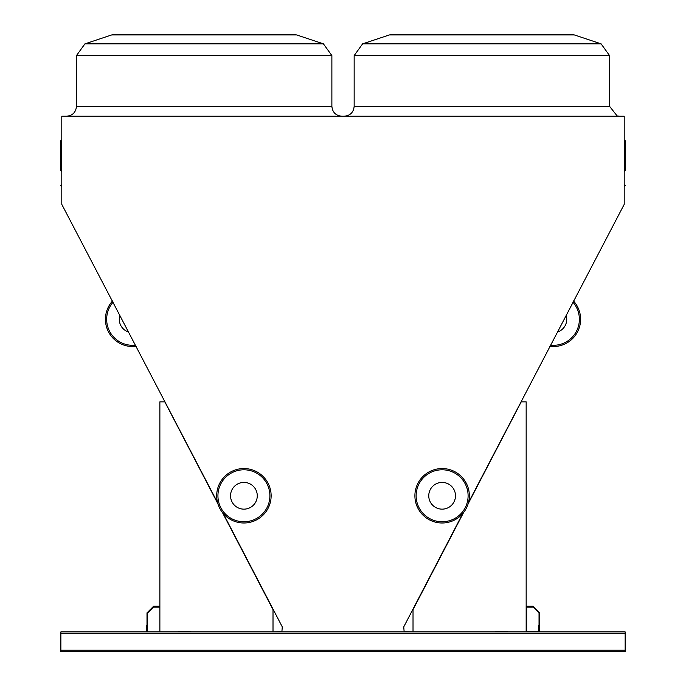 <?xml version="1.0" encoding="UTF-8"?>
<svg xmlns="http://www.w3.org/2000/svg" width="686" height="686" viewBox="0 0 686 686"><rect width="100%" height="100%" fill="white"/><g stroke="black" fill="none" stroke-linecap="round" stroke-linejoin="round"><path stroke-width="1.03" d="M468.487 502.564L624.209 204.368L624.209 116.217L61.791 116.217L61.791 204.368L217.548 502.572M625.16 650.217L625.16 631.9L60.874 631.9L60.874 651.7L625.16 651.7L625.16 650.217L60.874 650.217M61.791 186.506A0.497 0.497 0 0 0 61.303 186.009A0.497 0.497 0 0 1 60.805 185.52A0.497 0.497 0 0 1 61.303 185.023A0.497 0.497 0 0 0 61.791 184.525A0.497 0.497 0 0 1 61.303 185.023A0.497 0.497 0 0 0 61.791 184.525L61.791 184.525A0.497 0.497 0 0 1 61.303 185.023L61.303 186.009A0.497 0.497 0 0 1 61.791 186.506A0.497 0.497 0 0 0 61.303 186.009A0.497 0.497 0 0 1 61.791 186.506A0.497 0.497 0 0 0 61.303 186.009A0.497 0.497 0 0 1 61.791 186.506A0.497 0.497 0 0 0 61.303 186.009A0.497 0.497 0 0 1 61.791 186.506A0.497 0.497 0 0 0 61.303 186.009A0.497 0.497 0 0 1 61.791 186.506A0.497 0.497 0 0 0 61.303 186.009A0.497 0.497 0 0 1 61.791 186.506A0.497 0.497 0 0 0 61.303 186.009M624.209 139.841L624.697 140.338A0.497 0.497 0 0 1 625.195 140.827L624.697 140.381A0.497 0.454 180 0 1 625.195 140.827L625.195 170.668L625.195 140.827A0.497 0.454 180 0 1 624.697 141.282L624.697 171.166L625.195 170.668L624.209 171.654M412.286 631.9L404.123 631.532L403.745 626.893L462.801 513.488M223.224 513.48L282.28 626.893L281.912 631.532L273.748 631.9M465.914 34.3L445.12 34.3M481.864 34.3L570.435 34.3L574.345 34.935L389.374 34.935L393.284 34.3L481.864 34.3M204.171 34.3L292.75 34.3L296.661 34.935L111.689 34.935L115.6 34.3L204.171 34.3M61.303 140.381L61.303 141.282A0.497 0.454 180 0 1 61.303 140.381A0.497 0.454 180 0 0 61.791 139.927M60.805 140.827A0.497 0.497 0 0 1 61.303 140.338L61.791 139.841L61.303 140.338A0.497 0.497 0 0 0 60.805 140.827L60.805 170.668L61.791 171.654L60.805 170.668M625.195 185.52A0.497 0.497 0 0 1 624.697 186.009A0.497 0.497 0 0 0 624.209 186.506A0.497 0.497 0 0 1 624.697 186.009L624.697 185.023A0.497 0.497 0 0 1 625.195 185.52M624.209 184.525A0.497 0.497 0 0 0 624.697 185.023M273.011 631.9L273.011 609.622L222.461 512.545M217.874 503.738L164.82 401.859L159.872 401.859L159.872 631.9M190.811 631.9L190.811 631.403L178.437 631.403L178.437 631.9M526.162 631.9L526.162 401.859L521.214 401.859L468.161 503.738M463.573 512.545L413.023 609.622L413.023 631.9M495.223 631.9L495.223 631.403L507.597 631.403L507.597 631.9M190.811 631.403L178.437 631.403M495.223 631.403L507.597 631.403M539.033 631.9L539.033 625.709L538.536 625.709L538.536 631.403L526.659 631.403L526.659 607.153L532.345 607.153L532.345 606.656L526.162 606.656M147.001 631.9L147.001 625.709L146.504 625.709L146.504 631.9M159.872 606.158L153.681 606.158L153.681 606.656L159.872 606.656M539.033 612.847L539.033 631.403L539.522 631.403L539.522 612.641L533.048 606.158L526.659 606.158L526.659 606.656L532.842 606.656L539.033 612.847M147.001 612.847L147.001 631.403L147.499 631.403L147.499 613.052L153.398 607.153L159.375 607.153L159.375 606.656L153.192 606.656L147.001 612.847M257.276 495.781A13.368 13.368 0 0 0 237.227 484.205A13.368 13.368 0 0 0 237.227 507.357A13.368 13.368 0 0 0 257.276 495.781M271.133 495.781A27.226 27.226 0 0 1 230.299 519.353A27.226 27.226 0 0 1 230.299 472.2A27.226 27.226 0 0 1 271.133 495.781A27.226 27.226 0 0 1 230.299 519.353A27.226 27.226 0 0 1 230.299 472.2A27.226 27.226 0 0 1 271.133 495.781M428.759 495.781A13.368 13.368 0 0 0 448.807 507.357A13.368 13.368 0 0 0 448.807 484.205A13.368 13.368 0 0 0 428.759 495.781M414.901 495.781A27.226 27.226 0 0 1 455.736 472.2A27.226 27.226 0 0 1 455.736 519.353A27.226 27.226 0 0 1 414.901 495.781A27.226 27.226 0 0 1 455.736 472.2A27.226 27.226 0 0 1 455.736 519.353A27.226 27.226 0 0 1 414.901 495.781M112.555 300.948A27.226 27.226 0 0 0 136.18 346.31A27.226 27.226 0 0 1 112.555 300.948A27.226 27.226 0 0 0 136.18 346.31A27.226 27.226 0 0 1 112.555 300.948M573.479 300.948A27.226 27.226 0 0 1 549.855 346.31A27.226 27.226 0 0 0 573.479 300.948M119.947 315.148A13.368 13.368 0 0 0 128.779 332.11M557.246 332.11A13.368 13.368 0 0 0 566.079 315.148M624.697 140.381A0.497 0.454 0 0 1 624.209 139.927A0.497 0.454 0 0 0 624.697 140.381A0.497 0.454 0 0 1 624.209 139.927M393.284 34.3L389.374 34.935L393.284 34.3L389.374 34.935L393.284 34.3L389.374 34.935L362.611 43.853L354.156 55.592L362.611 43.853L354.156 55.592L362.611 43.853L354.156 55.592L362.611 43.853L601.108 43.853L609.562 55.592L354.156 55.592L354.156 106.321L609.562 106.321L617.151 115.943L619.467 116.217M84.927 43.853L111.689 34.935L115.6 34.3L111.689 34.935L115.6 34.3L111.689 34.935L84.927 43.853L76.463 55.592L84.927 43.853L76.463 55.592L84.927 43.853L76.463 55.592L84.927 43.853L323.415 43.853L331.878 55.592L76.463 55.592L76.463 106.321L331.878 106.321C332.47 112.333 335.763 115.634 341.782 116.217M61.791 141.728A0.497 0.454 0 0 0 61.303 141.282L61.303 171.166L61.791 171.654M624.209 141.728A0.497 0.454 180 0 1 624.697 141.282L624.697 140.621M625.16 633.384L60.874 633.384M269.898 495.781A25.991 25.991 0 0 0 230.916 473.271A25.991 25.991 0 0 0 230.916 518.282A25.991 25.991 0 0 0 269.898 495.781M416.136 495.781A25.991 25.991 0 0 0 455.118 518.282A25.991 25.991 0 0 0 455.118 473.271A25.991 25.991 0 0 0 416.136 495.781M113.164 302.123A25.991 25.991 0 0 0 135.571 345.144M550.464 345.144A25.991 25.991 0 0 0 572.87 302.123M323.415 43.853L331.878 55.592L323.415 43.853L331.878 55.592L323.415 43.853L296.661 34.935L292.75 34.3L296.661 34.935L292.75 34.3L296.661 34.935L323.415 43.853L331.878 55.592L331.878 106.321M570.435 34.3L574.345 34.935L570.435 34.3L574.345 34.935L570.435 34.3L574.345 34.935L601.108 43.853L609.562 55.592L609.562 106.321M601.108 43.853L609.562 55.592L601.108 43.853M111.689 34.935L115.6 34.3M296.661 34.935L292.75 34.3M354.156 106.321C353.564 112.333 350.263 115.634 344.252 116.217M76.463 106.321C75.88 112.333 72.579 115.634 66.568 116.217M61.303 140.338L61.791 139.841M624.697 171.166L625.195 170.668"/></g></svg>
